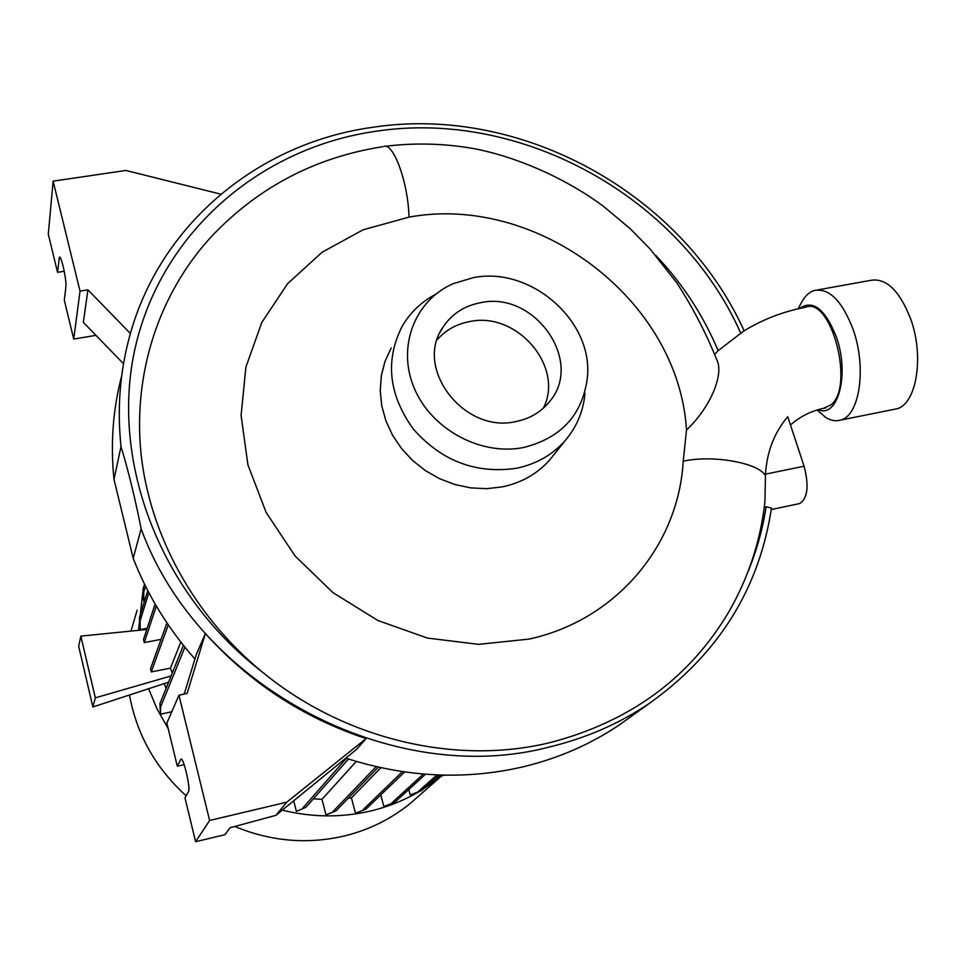 <?xml version="1.0" encoding="UTF-8"?>
<svg xmlns="http://www.w3.org/2000/svg" width="966" height="966" viewBox="0 0 966 966"><rect width="100%" height="100%" fill="white"/><g stroke="black" fill="none" stroke-linecap="round" stroke-linejoin="round"><path stroke-width="1.45" d="M714.743 354.425L718.1 350.706L743.808 331C762.742 319.408 783.245 311.511 805.306 307.321C831.014 295.681 855.079 386.509 830.953 404.887L823.6 408.304M686.5 430.003C678.663 299.629 537.446 193.586 409.065 217.109L363.071 229.823L322.137 252.211L287.663 283.606L261.774 322.511L245.895 367.128L241.089 415.489L247.9 464.767L266.121 512.427L295.041 555.957L332.98 592.641L377.899 620.51L427.479 638.079L478.593 644.346L528.825 639.13C616.489 620.22 678.555 545.053 683.216 461.217L686.5 430.003C710.541 407.41 724.319 374.12 716.736 359.654C705.904 332.739 692.586 307.128 676.78 282.809L649.877 248.721L630.206 228.725L604.281 206.99C566.861 178.746 516.762 156.758 473.847 148.607C444.239 143.415 414.716 142.654 385.277 146.313M765.507 474.137L804.074 466.216L787.737 416.684C774.309 432.611 766.895 451.774 765.507 474.137L764.903 502.248C760.459 541.129 748.445 577.644 728.859 611.792C689.639 678.023 630.206 721.59 550.548 742.48L550.306 742.54C454.974 765.929 343.208 738.833 262.064 671.829C193.888 615.813 149.694 534.814 141.012 453.477C132.825 372.055 159.571 293.278 210.781 237.262C257.572 187.561 314.88 157.373 382.693 146.699M480.766 302.66C464.272 305.763 451.641 314.01 442.851 327.414C413.786 368.372 464.223 433.988 515.904 421.55C529.561 418.785 540.586 412.349 549.002 402.23C584.816 362.298 535.092 290.597 480.766 302.66M543.375 408.147C564.663 366.839 517.039 311.197 469.802 321.545C456.568 323.984 445.7 330.046 437.187 339.706M523.572 447.5C561.101 438.069 582.341 414.969 587.304 378.225C594.03 321.449 531.01 266.036 473.376 277.64L453.175 283.678C414.8 300.317 396.712 346.891 414.173 388.03C431.222 429.278 480.79 456.133 523.572 447.5M435.594 294.34C421.442 301.851 410.357 312.404 402.327 326.013C384.915 360.161 388.537 394.466 413.194 428.916C441.474 460.999 475.864 474.125 516.363 468.281C536.142 464.163 552.371 454.974 565.05 440.713C576.678 427.153 583.331 411.383 584.998 393.416M391.17 348.05L385.011 361.344L381.329 375.677L380.23 390.662L381.763 405.877L385.929 420.898L392.594 435.292L401.59 448.635L412.675 460.553L425.535 470.708L439.784 478.786L455.01 484.57L470.792 487.89L486.671 488.675L502.199 486.9C521.507 482.843 537.374 473.823 549.787 459.852L554.279 454.213M234.738 826.485C270.975 841.458 307.659 844.586 344.802 835.868C369.531 829.709 391.508 818.77 410.731 803.036L418.604 796.117M282.289 810.136C312.344 817.55 342.024 817.779 371.33 810.836C388.284 806.707 404.15 800.343 418.93 791.734M423.06 789.246L440.979 776.447M801.261 302.938L801.84 301.839C805.149 295.922 809.194 292.155 814 290.561C828.997 287.651 842.05 300.655 853.159 329.575C866.852 367.72 859.619 415.766 840.637 420.065C835.807 421.502 830.796 420.596 825.604 417.36L817.779 410.586M817.864 289.872L870.149 280.466C885.858 277.423 899.358 290.223 910.636 318.852C924.534 356.611 916.444 404.416 896.569 408.884L893.345 409.536M799.498 308.504C812.744 299.279 825.012 308.734 836.339 336.868C849.79 374.132 837.981 418.592 818.287 409.644M345.816 758.177C406.203 777.521 465.588 780.335 523.983 766.618C559.145 758.044 591.107 744.025 619.846 724.572L632.44 715.528M195.615 841.724L184.977 797.844L188.515 791.516C190.809 788.667 183.419 756.946 180.98 759.107L177.309 766.207L166.864 723.111L178.951 695.23L209.61 820.484L195.615 841.724L224.993 834.684L230.017 827.765L275.95 815.316L356.647 749.314L366.114 738.579C303.276 717.774 249.699 682.757 205.384 633.515L196.279 654.537L184.216 694.071M121.692 375.859C112.925 409.198 110.353 443.72 114 479.414L133.199 558.312C147.448 594.984 168.024 628.54 194.927 658.993M133.199 558.312L141.145 528.8C135.047 498.009 128.333 470.611 121.004 446.594L114 479.414M764.299 507.174L766.123 506.788L771.484 508.056C759.155 588.97 718.462 654.067 649.406 703.333C619.556 723.522 586.314 738.048 549.678 746.923C392.534 788.727 198.187 686.355 141.145 528.8M394.708 802.348L383.852 806.477L394.708 802.348L425.511 774.237M391.677 803.072L423.313 774.068M383.852 806.477L380.773 794.897M156.323 606.032L144.26 642.571L143.511 639.492L155.115 603.979M144.26 642.571L161.056 639.383M305.896 807.298L296.393 811.392L305.896 807.298L348.497 759.047M302.805 808.035L346.359 758.358M296.393 811.392L293.688 800.802M421.514 790.611L410.272 794.921L421.514 790.611L439.144 775.01M418.507 791.335L436.97 774.925M410.272 794.921L408.799 789.476M164.389 683.566L163.435 683.868M168.289 624.881L151.264 671.913L150.515 668.81L166.961 622.925M151.264 671.913L170.475 668.158L180.811 642.04M313.395 798.81L321.968 799.341L326.001 814.906L335.963 810.885L378.31 767.161M332.896 811.621L376.16 766.666M326.001 814.906L335.963 810.885M321.968 799.341L356.273 761.45M435.412 778.306L442.561 775.106M434.942 778.729L443.901 775.143M144.538 601.118L143.874 601.25L143.149 598.304L143.04 589.067L143.777 592.049L145.54 586.205M143.04 589.067L144.514 584.14M143.874 601.25L143.777 592.049M171.791 711.737L160.465 714.236L159.897 703.755L160.646 706.834L184.904 647.184M159.897 703.755L183.419 645.348M160.465 714.236L160.646 706.834M183.902 694.143L184.832 692.054M348.158 798.302L351.431 797.88L355.464 813.227L365.885 809.194L404.657 771.967M362.842 809.931L402.472 771.641M355.464 813.227L365.885 809.194M351.431 797.88L380.858 767.716M147.194 628.214L140.263 629.675L139.37 617.902L140.094 620.909L148.861 592.677M139.37 617.902L147.774 590.588M140.263 629.675L140.094 620.909M137.148 610.198L130.978 631.088M129.492 694.989C136.689 734.45 155.574 768.042 186.136 795.767M143.065 590.383L138.524 630.327M148.595 688.734L157.168 709.189L168.193 728.606M92.869 706.979L78.681 646.314L80.854 636.123L95.332 697.838L92.869 706.979L168.591 682.189M80.854 636.123L146.784 629.494M171.091 675.946L95.332 697.838M170.475 668.158L172.274 673.024M164.341 683.674L166.08 688.408M718.1 350.706C703.333 315.302 682.491 283.473 655.564 255.217M184.144 764.649L177.309 766.207M275.95 815.316L286.757 802.178L209.61 820.484M205.384 633.515L187.126 693.431L178.951 695.23M286.757 802.178L366.114 738.579M64.324 300.293L65.869 286.987C66.859 280.732 61.244 254.807 59.421 257.21L57.549 272.327L48.3 234.195L53.118 181.149L80.033 291.14L73.73 339.078L64.324 300.293M95.936 335.347L73.73 339.078M64.251 271.253L57.549 272.327M123.515 363.723L83.354 322.403L87.918 289.86L80.033 291.14M220.828 194.166L125.93 170.451L53.118 181.149M87.918 289.86L130.41 333.487M804.074 466.216C809.182 485.826 807.721 498.275 799.679 503.552L798.592 503.781M683.216 461.217C712.715 454.551 759.361 462.955 765.446 475.852M740.656 332.968C680.293 197.112 521.362 108.542 374.929 131.412C262.16 147.822 164.57 229.22 136.411 342.676C108.301 455.855 157.482 591.47 262.064 671.829M372.176 127.379C259.238 142.92 159.644 223.738 129.48 336.844C119.905 372.079 117.079 408.666 121.004 446.594M747.901 571.981C756.607 550.97 762.669 529.247 766.123 506.788M409.004 217.121C408.244 183.274 393.826 143.065 383.961 146.337M181.499 759.24L180.714 759.421M60.653 258.381L58.974 258.647M790.49 425.052L791.589 424.074C801.176 415.766 812.648 410.345 825.978 407.833M440.049 332.473L442.851 327.414M549.787 459.852L565.05 440.713M410.731 803.036L441.039 776.41M840.637 420.065L896.569 408.884M817.103 409.995L825.604 417.36M619.846 724.572L649.406 703.333M372.514 127.331C521.169 104.352 681.936 193.441 744.134 330.807M798.121 308.818L801.84 301.839M771.266 509.553L799.679 503.552"/></g></svg>
